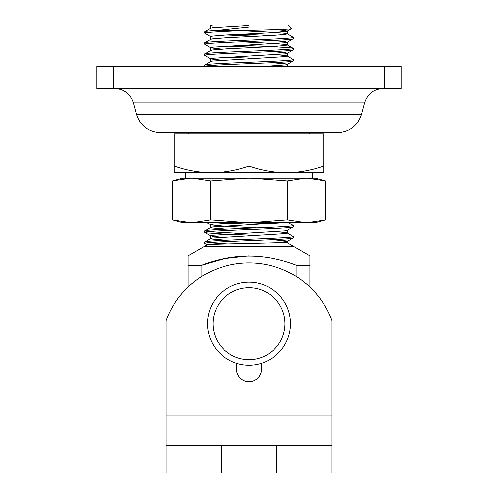 <?xml version="1.0" encoding="UTF-8"?>
<svg xmlns="http://www.w3.org/2000/svg" width="498" height="498" viewBox="0 0 498 498"><rect width="100%" height="100%" fill="white"/><g stroke="black" fill="none" stroke-linecap="round" stroke-linejoin="round"><path stroke-width="0.75" d="M309.868 132.798L188.132 132.798M361.436 114.347C357.57 125.913 349.552 132.063 337.383 132.798L160.617 132.798C148.448 132.063 140.43 125.913 136.564 114.347L361.436 114.347L364.505 102.887L133.495 102.887C130.495 93.892 124.257 89.105 114.789 88.532M384.568 88.532L96.836 88.532L96.836 66.402L401.164 66.402L401.164 88.532L384.568 88.532L384.568 66.402M312.632 178.284L312.632 172.75L185.368 172.75L185.368 178.284M290.39 172.638L193.61 172.75M249 133.906L323.7 133.906L323.7 172.638L286.35 172.638C273.614 172.464 261.164 170.235 249 165.971C236.805 170.241 224.355 172.464 211.65 172.638L174.3 172.638L174.3 133.906L249 133.906L249 165.971M211.65 172.638C198.914 172.464 186.464 170.235 174.3 165.971M323.7 165.971C311.505 170.241 299.055 172.464 286.35 172.638M271.759 239.743L285.404 240.839L287.278 241.393L287.278 242.775L276.116 242.775C253.768 243.497 206.234 244.188 207.131 244.848L188.132 255.816L188.132 265.403L201.08 265.403L201.08 276.925M287.278 242.775L309.868 255.816L309.868 287.072M210.268 24.9L211.389 24.9L210.268 24.9M249 30.434L217.638 30.434L249 27.16L249 24.9L287.732 24.9L291.511 28.679C292.693 29.276 272.163 29.861 249 30.434C225.351 31.355 204.118 32.277 204.734 33.198L210.847 36.802M210.847 25.734L209.994 25.174M296.92 276.925L296.92 265.403C264.886 252.934 232.94 252.934 201.08 265.403L224.723 258.512M296.92 265.403L309.868 265.403L309.868 262.023M293.266 237.932L293.266 236.55C296.005 238.393 201.995 240.241 204.734 242.084L204.734 243.466C201.995 241.623 296.005 239.781 293.266 237.932L287.153 241.536L276.116 242.775M276.116 231.707L285.404 232.541L287.278 233.089L285.404 233.643L212.596 238.069L210.847 238.48L204.734 242.084M293.266 226.864L293.266 225.482C296.005 227.331 201.995 229.173 204.734 231.016L204.734 232.398C201.995 230.555 296.005 228.713 293.266 226.864L287.153 230.468L285.404 230.879L212.596 235.305L210.722 235.859L212.596 236.413L221.884 237.241M285.591 222.55L212.596 227.007L210.847 227.412L204.734 231.016M293.266 60.868L293.266 59.486C296.005 61.329 201.995 63.171 204.734 65.014L204.734 66.402C201.995 64.553 296.005 62.711 293.266 60.868L287.153 64.466L285.404 64.877L263.604 66.402M276.116 54.643L285.404 55.471L287.278 56.025L285.404 56.579L212.596 61.005L210.847 61.416L204.734 65.014M293.266 49.8L293.266 48.418C296.005 50.261 201.995 52.103 204.734 53.952L204.734 55.334C201.995 53.491 296.005 51.643 293.266 49.8L287.153 53.404L285.404 53.809L212.596 58.241L210.722 58.789L210.722 61.559M240.926 41.82L271.497 43.301L285.404 44.403L287.278 44.957L285.404 45.511L271.497 46.619L226.503 48.829L212.596 49.937L210.847 50.348L204.734 53.952M293.266 38.732L293.266 37.35C296.005 39.193 201.995 41.041 204.734 42.884L204.734 44.266C201.995 42.423 296.005 40.581 293.266 38.732L287.153 42.336L285.404 42.747L212.596 47.173L210.722 47.727L210.722 50.491M240.926 30.752L271.497 32.233L285.404 33.341L287.278 33.889L285.404 34.443L271.497 35.551L226.503 37.767L212.596 38.869L210.847 39.28L204.734 42.884M204.734 243.466L207.131 244.916M208.133 242.775L227.642 243.958M204.734 232.398L206.9 232.952L222.98 234.06L257.074 235.486M208.133 231.707L240.926 233.462M287.153 232.946L293.266 236.55M214.862 222.55L257.074 224.417M244.755 222.55L271.759 223.67M288.311 222.55L293.266 225.482M204.734 55.334L210.847 58.938L221.884 60.177M226.241 57.146L257.074 58.422M287.153 55.882L293.266 59.486M204.734 44.266L210.847 47.87L221.884 49.109M226.241 46.077L257.074 47.354M240.926 45.33L275.021 46.756L291.1 47.864L293.266 48.418M226.241 35.016L257.074 36.286M204.734 33.198L204.734 31.816C204.89 31.362 209.191 30.901 217.638 30.434M240.926 34.262L271.759 35.539M287.153 33.746L293.266 37.35M249 25.591L212.596 27.807L210.847 28.212L204.734 31.816M188.132 287.072L188.132 262.023M309.868 256.271L309.868 255.816M224.754 258.506L249.068 255.816M249 24.9L211.389 24.9M275.512 29.699L285.404 30.571L287.153 31.268L291.511 28.679M213.661 24.9L210.722 25.591L210.722 28.361M287.153 31.268L271.497 32.787L226.503 34.997L212.596 36.105L210.722 36.659L210.722 39.423M271.759 40.543L285.404 41.639L287.153 42.336M271.759 51.611L285.404 52.707L287.153 53.404M271.759 62.68L285.404 63.769L287.153 64.466M237.733 222.55L212.596 224.237L210.847 224.934L226.503 226.453L257.074 227.928M210.847 227.412L212.596 228.109L226.241 229.205M210.847 238.48L212.596 239.177L226.241 240.273M331.998 415.002L166.002 415.002L166.002 320.556A88.532 88.532 0 0 1 331.998 320.556L331.998 473.1L166.002 473.1L166.002 445.436L331.998 445.436M236.55 363.291L236.55 369.348A12.45 12.45 0 0 0 249 381.798A12.45 12.45 0 0 0 261.45 369.348L261.45 363.291M166.002 415.002L166.002 445.436M249 365.202A41.502 41.502 0 0 1 207.498 323.7A41.502 41.502 0 0 1 249 282.198A41.502 41.502 0 0 1 290.502 323.7A41.502 41.502 0 0 1 249 365.202A41.502 41.502 0 0 1 207.498 323.7A41.502 41.502 0 0 1 249 282.198M307.484 178.284L325.636 181.029L315.402 178.284L182.598 178.284L172.364 181.029L172.364 219.805L190.516 222.55L182.598 222.55L172.364 219.805M190.516 178.284L172.364 181.029M246.983 178.284L210.679 181.029L192.533 178.284M305.467 178.284L287.321 181.029L251.017 178.284M192.533 222.55L210.679 219.805L246.983 222.55L190.516 222.55M251.017 222.55L287.321 219.805L305.467 222.55L246.983 222.55M325.636 219.805L315.402 222.55L307.484 222.55L325.636 219.805L325.636 181.029M305.467 222.55L307.484 222.55M210.679 181.029L210.679 219.805M287.321 181.029L287.321 219.805M113.432 88.532L113.432 66.402M304.334 172.638L193.666 172.694M204.734 246.236L293.266 246.236M249 359.668A35.968 35.968 0 0 1 213.032 323.7A35.968 35.968 0 0 1 249 287.732A35.968 35.968 0 0 1 284.968 323.7A35.968 35.968 0 0 1 249 359.668M276.664 445.436L276.664 473.1M221.336 445.436L221.336 473.1M364.505 102.887C367.505 93.892 373.743 89.105 383.211 88.532M136.564 114.347L133.495 102.887M309.314 133.906L309.314 132.798M188.686 133.906L188.686 132.798M287.278 31.125L287.278 33.889M287.278 42.193L287.278 44.957M287.278 53.261L287.278 56.025M287.278 64.323L287.278 66.402M210.722 224.791L210.722 227.561M287.278 230.325L287.278 233.089M210.722 235.859L210.722 238.623M206.726 222.55L210.847 224.934M204.84 232.522L210.847 236.002M287.153 44.814L293.16 48.294"/></g></svg>
